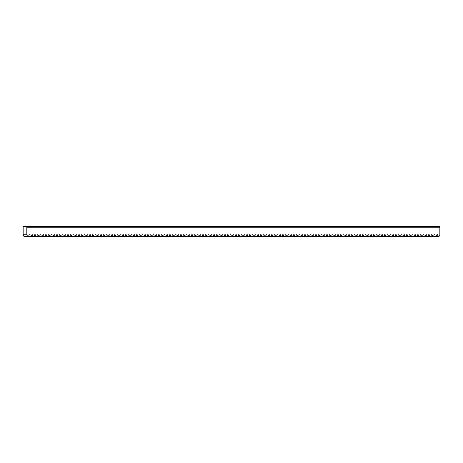 <?xml version="1.0" encoding="UTF-8"?>
<svg xmlns="http://www.w3.org/2000/svg" width="463" height="463" viewBox="0 0 463 463"><rect width="100%" height="100%" fill="white"/><g stroke="black" fill="none" stroke-linecap="round" stroke-linejoin="round"><path stroke-width="0.69" d="M436.21 236.616L436.927 234.753L437.512 234.753L438.23 236.616L24.035 236.616L23.318 234.753M26.813 227.211L26.813 234.753L23.15 234.753L23.15 226.384L439.555 226.384L439.85 227.211L26.813 227.211L26.524 226.384M438.23 236.616L438.965 236.616L439.85 234.753L439.85 227.211M26.813 234.753L27.699 236.616M28.44 236.616L29.157 234.753L29.736 234.753L30.454 236.616M31.195 236.616L31.912 234.753L32.491 234.753L33.209 236.616M33.949 236.616L34.667 234.753L35.246 234.753L35.964 236.616M36.704 236.616L37.422 234.753L38.001 234.753L38.718 236.616M39.459 236.616L40.177 234.753L40.756 234.753L41.473 236.616M42.214 236.616L42.932 234.753L43.51 234.753L44.228 236.616M44.969 236.616L45.687 234.753L46.265 234.753L46.983 236.616M47.724 236.616L48.441 234.753L49.02 234.753L49.738 236.616M50.479 236.616L51.196 234.753L51.775 234.753L52.493 236.616M53.233 236.616L53.951 234.753L54.53 234.753L55.253 236.616M55.988 236.616L56.706 234.753L57.29 234.753L58.008 236.616M58.743 236.616L59.461 234.753L60.045 234.753L60.763 236.616M61.498 236.616L62.221 234.753L62.8 234.753L63.518 236.616M64.253 236.616L64.976 234.753L65.555 234.753L66.273 236.616M67.013 236.616L67.731 234.753L68.31 234.753L69.028 236.616M69.768 236.616L70.486 234.753L71.065 234.753L71.782 236.616M72.523 236.616L73.241 234.753L73.82 234.753L74.537 236.616M75.278 236.616L75.996 234.753L76.574 234.753L77.292 236.616M78.033 236.616L78.751 234.753L79.329 234.753L80.047 236.616M80.788 236.616L81.505 234.753L82.084 234.753L82.802 236.616M83.543 236.616L84.26 234.753L84.839 234.753L85.557 236.616M86.297 236.616L87.015 234.753L87.594 234.753L88.311 236.616M89.052 236.616L89.77 234.753L90.349 234.753L91.066 236.616M91.807 236.616L92.525 234.753L93.104 234.753L93.821 236.616M94.562 236.616L95.28 234.753L95.858 234.753L96.582 236.616M97.317 236.616L98.034 234.753L98.619 234.753L99.337 236.616M100.072 236.616L100.789 234.753L101.374 234.753L102.091 236.616M102.827 236.616L103.544 234.753L104.129 234.753L104.846 236.616M105.581 236.616L106.305 234.753L106.884 234.753L107.601 236.616M108.342 236.616L109.06 234.753L109.638 234.753L110.356 236.616M111.097 236.616L111.814 234.753L112.393 234.753L113.111 236.616M113.852 236.616L114.569 234.753L115.148 234.753L115.866 236.616M116.607 236.616L117.324 234.753L117.903 234.753L118.621 236.616M119.361 236.616L120.079 234.753L120.658 234.753L121.375 236.616M122.116 236.616L122.834 234.753L123.413 234.753L124.13 236.616M124.871 236.616L125.589 234.753L126.168 234.753L126.885 236.616M127.626 236.616L128.344 234.753L128.922 234.753L129.64 236.616M130.381 236.616L131.098 234.753L131.677 234.753L132.395 236.616M133.136 236.616L133.853 234.753L134.432 234.753L135.15 236.616M135.891 236.616L136.608 234.753L137.187 234.753L137.91 236.616M138.645 236.616L139.363 234.753L139.942 234.753L140.665 236.616M141.4 236.616L142.118 234.753L142.702 234.753L143.42 236.616M144.155 236.616L144.873 234.753L145.457 234.753L146.175 236.616M146.91 236.616L147.633 234.753L148.212 234.753L148.93 236.616M149.671 236.616L150.388 234.753L150.967 234.753L151.685 236.616M152.425 236.616L153.143 234.753L153.722 234.753L154.439 236.616M155.18 236.616L155.898 234.753L156.477 234.753L157.194 236.616M157.935 236.616L158.653 234.753L159.231 234.753L159.949 236.616M160.69 236.616L161.408 234.753L161.986 234.753L162.704 236.616M163.445 236.616L164.162 234.753L164.741 234.753L165.459 236.616M166.2 236.616L166.917 234.753L167.496 234.753L168.214 236.616M168.954 236.616L169.672 234.753L170.251 234.753L170.969 236.616M171.709 236.616L172.427 234.753L173.006 234.753L173.723 236.616M174.464 236.616L175.182 234.753L175.761 234.753L176.478 236.616M177.219 236.616L177.937 234.753L178.515 234.753L179.239 236.616M179.974 236.616L180.692 234.753L181.27 234.753L181.994 236.616M182.729 236.616L183.446 234.753L184.031 234.753L184.749 236.616M185.484 236.616L186.201 234.753L186.786 234.753L187.503 236.616M188.238 236.616L188.962 234.753L189.541 234.753L190.258 236.616M190.999 236.616L191.717 234.753L192.295 234.753L193.013 236.616M193.754 236.616L194.472 234.753L195.05 234.753L195.768 236.616M196.509 236.616L197.226 234.753L197.805 234.753L198.523 236.616M199.264 236.616L199.981 234.753L200.56 234.753L201.278 236.616M202.018 236.616L202.736 234.753L203.315 234.753L204.033 236.616M204.773 236.616L205.491 234.753L206.07 234.753L206.787 236.616M207.528 236.616L208.246 234.753L208.825 234.753L209.542 236.616M210.283 236.616L211.001 234.753L211.579 234.753L212.297 236.616M213.038 236.616L213.756 234.753L214.334 234.753L215.052 236.616M215.793 236.616L216.51 234.753L217.089 234.753L217.807 236.616M218.548 236.616L219.265 234.753L219.844 234.753L220.567 236.616M221.302 236.616L222.02 234.753L222.599 234.753L223.322 236.616M224.057 236.616L224.775 234.753L225.359 234.753L226.077 236.616M226.812 236.616L227.53 234.753L228.114 234.753L228.832 236.616M229.567 236.616L230.29 234.753L230.869 234.753L231.587 236.616M232.322 236.616L233.045 234.753L233.624 234.753L234.342 236.616M235.082 236.616L235.8 234.753L236.379 234.753L237.097 236.616M237.837 236.616L238.555 234.753L239.134 234.753L239.851 236.616M240.592 236.616L241.31 234.753L241.889 234.753L242.606 236.616M243.347 236.616L244.065 234.753L244.643 234.753L245.361 236.616M246.102 236.616L246.82 234.753L247.398 234.753L248.116 236.616M248.857 236.616L249.574 234.753L250.153 234.753L250.871 236.616M251.612 236.616L252.329 234.753L252.908 234.753L253.626 236.616M254.366 236.616L255.084 234.753L255.663 234.753L256.38 236.616M257.121 236.616L257.839 234.753L258.418 234.753L259.135 236.616M259.876 236.616L260.594 234.753L261.173 234.753L261.89 236.616M262.631 236.616L263.349 234.753L263.927 234.753L264.651 236.616M265.386 236.616L266.103 234.753L266.688 234.753L267.406 236.616M268.141 236.616L268.858 234.753L269.443 234.753L270.161 236.616M270.896 236.616L271.619 234.753L272.198 234.753L272.915 236.616M273.65 236.616L274.374 234.753L274.953 234.753L275.67 236.616M276.411 236.616L277.129 234.753L277.707 234.753L278.425 236.616M279.166 236.616L279.884 234.753L280.462 234.753L281.18 236.616M281.921 236.616L282.638 234.753L283.217 234.753L283.935 236.616M284.676 236.616L285.393 234.753L285.972 234.753L286.69 236.616M287.43 236.616L288.148 234.753L288.727 234.753L289.444 236.616M290.185 236.616L290.903 234.753L291.482 234.753L292.199 236.616M292.94 236.616L293.658 234.753L294.236 234.753L294.954 236.616M295.695 236.616L296.413 234.753L296.991 234.753L297.709 236.616M298.45 236.616L299.167 234.753L299.746 234.753L300.464 236.616M301.205 236.616L301.922 234.753L302.501 234.753L303.219 236.616M303.959 236.616L304.677 234.753L305.256 234.753L305.979 236.616M306.714 236.616L307.432 234.753L308.017 234.753L308.734 236.616M309.469 236.616L310.187 234.753L310.771 234.753L311.489 236.616M312.224 236.616L312.947 234.753L313.526 234.753L314.244 236.616M314.979 236.616L315.702 234.753L316.281 234.753L316.999 236.616M317.74 236.616L318.457 234.753L319.036 234.753L319.754 236.616M320.494 236.616L321.212 234.753L321.791 234.753L322.508 236.616M323.249 236.616L323.967 234.753L324.546 234.753L325.263 236.616M326.004 236.616L326.722 234.753L327.3 234.753L328.018 236.616M328.759 236.616L329.477 234.753L330.055 234.753L330.773 236.616M331.514 236.616L332.231 234.753L332.81 234.753L333.528 236.616M334.269 236.616L334.986 234.753L335.565 234.753L336.283 236.616M337.023 236.616L337.741 234.753L338.32 234.753L339.038 236.616M339.778 236.616L340.496 234.753L341.075 234.753L341.792 236.616M342.533 236.616L343.251 234.753L343.83 234.753L344.547 236.616M345.288 236.616L346.006 234.753L346.584 234.753L347.308 236.616M348.043 236.616L348.761 234.753L349.345 234.753L350.063 236.616M350.798 236.616L351.515 234.753L352.1 234.753L352.818 236.616M353.553 236.616L354.27 234.753L354.855 234.753L355.572 236.616M356.307 236.616L357.031 234.753L357.61 234.753L358.327 236.616M359.068 236.616L359.786 234.753L360.364 234.753L361.082 236.616M361.823 236.616L362.541 234.753L363.119 234.753L363.837 236.616M364.578 236.616L365.295 234.753L365.874 234.753L366.592 236.616M367.333 236.616L368.05 234.753L368.629 234.753L369.347 236.616M370.087 236.616L370.805 234.753L371.384 234.753L372.102 236.616M372.842 236.616L373.56 234.753L374.139 234.753L374.856 236.616M375.597 236.616L376.315 234.753L376.894 234.753L377.611 236.616M378.352 236.616L379.07 234.753L379.648 234.753L380.366 236.616M381.107 236.616L381.825 234.753L382.403 234.753L383.121 236.616M383.862 236.616L384.579 234.753L385.158 234.753L385.876 236.616M386.617 236.616L387.334 234.753L387.913 234.753L388.636 236.616M389.371 236.616L390.089 234.753L390.668 234.753L391.391 236.616M392.126 236.616L392.844 234.753L393.428 234.753L394.146 236.616M394.881 236.616L395.599 234.753L396.183 234.753L396.901 236.616M397.636 236.616L398.359 234.753L398.938 234.753L399.656 236.616M400.397 236.616L401.114 234.753L401.693 234.753L402.411 236.616M403.151 236.616L403.869 234.753L404.448 234.753L405.166 236.616M405.906 236.616L406.624 234.753L407.203 234.753L407.92 236.616M408.661 236.616L409.379 234.753L409.958 234.753L410.675 236.616M411.416 236.616L412.134 234.753L412.712 234.753L413.43 236.616M414.171 236.616L414.889 234.753L415.467 234.753L416.185 236.616M416.926 236.616L417.643 234.753L418.222 234.753L418.94 236.616M419.681 236.616L420.398 234.753L420.977 234.753L421.695 236.616M422.435 236.616L423.153 234.753L423.732 234.753L424.449 236.616M425.19 236.616L425.908 234.753L426.487 234.753L427.204 236.616M427.945 236.616L428.663 234.753L429.242 234.753L429.965 236.616M430.7 236.616L431.418 234.753L431.996 234.753L432.72 236.616M433.455 236.616L434.172 234.753L434.757 234.753L435.475 236.616M29.157 234.753L29.736 234.753M31.912 234.753L32.491 234.753M34.667 234.753L35.246 234.753M37.422 234.753L38.001 234.753M40.177 234.753L40.756 234.753M42.932 234.753L43.51 234.753M45.687 234.753L46.265 234.753M48.441 234.753L49.02 234.753M51.196 234.753L51.775 234.753M53.951 234.753L54.53 234.753M56.706 234.753L57.29 234.753M59.461 234.753L60.045 234.753M62.221 234.753L62.8 234.753M64.976 234.753L65.555 234.753M67.731 234.753L68.31 234.753M70.486 234.753L71.065 234.753M73.241 234.753L73.82 234.753M75.996 234.753L76.574 234.753M78.751 234.753L79.329 234.753M81.505 234.753L82.084 234.753M84.26 234.753L84.839 234.753M87.015 234.753L87.594 234.753M89.77 234.753L90.349 234.753M92.525 234.753L93.104 234.753M95.28 234.753L95.858 234.753M98.034 234.753L98.619 234.753M100.789 234.753L101.374 234.753M103.544 234.753L104.129 234.753M106.305 234.753L106.884 234.753M109.06 234.753L109.638 234.753M111.814 234.753L112.393 234.753M114.569 234.753L115.148 234.753M117.324 234.753L117.903 234.753M120.079 234.753L120.658 234.753M122.834 234.753L123.413 234.753M125.589 234.753L126.168 234.753M128.344 234.753L128.922 234.753M131.098 234.753L131.677 234.753M133.853 234.753L134.432 234.753M136.608 234.753L137.187 234.753M139.363 234.753L139.942 234.753M142.118 234.753L142.702 234.753M144.873 234.753L145.457 234.753M147.633 234.753L148.212 234.753M150.388 234.753L150.967 234.753M153.143 234.753L153.722 234.753M155.898 234.753L156.477 234.753M158.653 234.753L159.231 234.753M161.408 234.753L161.986 234.753M164.162 234.753L164.741 234.753M166.917 234.753L167.496 234.753M169.672 234.753L170.251 234.753M172.427 234.753L173.006 234.753M175.182 234.753L175.761 234.753M177.937 234.753L178.515 234.753M180.692 234.753L181.27 234.753M183.446 234.753L184.031 234.753M186.201 234.753L186.786 234.753M188.962 234.753L189.541 234.753M191.717 234.753L192.295 234.753M194.472 234.753L195.05 234.753M197.226 234.753L197.805 234.753M199.981 234.753L200.56 234.753M202.736 234.753L203.315 234.753M205.491 234.753L206.07 234.753M208.246 234.753L208.825 234.753M211.001 234.753L211.579 234.753M213.756 234.753L214.334 234.753M216.51 234.753L217.089 234.753M219.265 234.753L219.844 234.753M222.02 234.753L222.599 234.753M224.775 234.753L225.359 234.753M227.53 234.753L228.114 234.753M230.29 234.753L230.869 234.753M233.045 234.753L233.624 234.753M235.8 234.753L236.379 234.753M238.555 234.753L239.134 234.753M241.31 234.753L241.889 234.753M244.065 234.753L244.643 234.753M246.82 234.753L247.398 234.753M249.574 234.753L250.153 234.753M252.329 234.753L252.908 234.753M255.084 234.753L255.663 234.753M257.839 234.753L258.418 234.753M260.594 234.753L261.173 234.753M263.349 234.753L263.927 234.753M266.103 234.753L266.688 234.753M268.858 234.753L269.443 234.753M271.619 234.753L272.198 234.753M274.374 234.753L274.953 234.753M277.129 234.753L277.707 234.753M279.884 234.753L280.462 234.753M282.638 234.753L283.217 234.753M285.393 234.753L285.972 234.753M288.148 234.753L288.727 234.753M290.903 234.753L291.482 234.753M293.658 234.753L294.236 234.753M296.413 234.753L296.991 234.753M299.167 234.753L299.746 234.753M301.922 234.753L302.501 234.753M304.677 234.753L305.256 234.753M307.432 234.753L308.017 234.753M310.187 234.753L310.771 234.753M312.947 234.753L313.526 234.753M315.702 234.753L316.281 234.753M318.457 234.753L319.036 234.753M321.212 234.753L321.791 234.753M323.967 234.753L324.546 234.753M326.722 234.753L327.3 234.753M329.477 234.753L330.055 234.753M332.231 234.753L332.81 234.753M334.986 234.753L335.565 234.753M337.741 234.753L338.32 234.753M340.496 234.753L341.075 234.753M343.251 234.753L343.83 234.753M346.006 234.753L346.584 234.753M348.761 234.753L349.345 234.753M351.515 234.753L352.1 234.753M354.27 234.753L354.855 234.753M357.031 234.753L357.61 234.753M359.786 234.753L360.364 234.753M362.541 234.753L363.119 234.753M365.295 234.753L365.874 234.753M368.05 234.753L368.629 234.753M370.805 234.753L371.384 234.753M373.56 234.753L374.139 234.753M376.315 234.753L376.894 234.753M379.07 234.753L379.648 234.753M381.825 234.753L382.403 234.753M384.579 234.753L385.158 234.753M387.334 234.753L387.913 234.753M390.089 234.753L390.668 234.753M392.844 234.753L393.428 234.753M395.599 234.753L396.183 234.753M398.359 234.753L398.938 234.753M401.114 234.753L401.693 234.753M403.869 234.753L404.448 234.753M406.624 234.753L407.203 234.753M409.379 234.753L409.958 234.753M412.134 234.753L412.712 234.753M414.889 234.753L415.467 234.753M417.643 234.753L418.222 234.753M420.398 234.753L420.977 234.753M423.153 234.753L423.732 234.753M425.908 234.753L426.487 234.753M428.663 234.753L429.242 234.753M431.418 234.753L431.996 234.753M434.172 234.753L434.757 234.753M436.927 234.753L437.512 234.753"/></g></svg>
